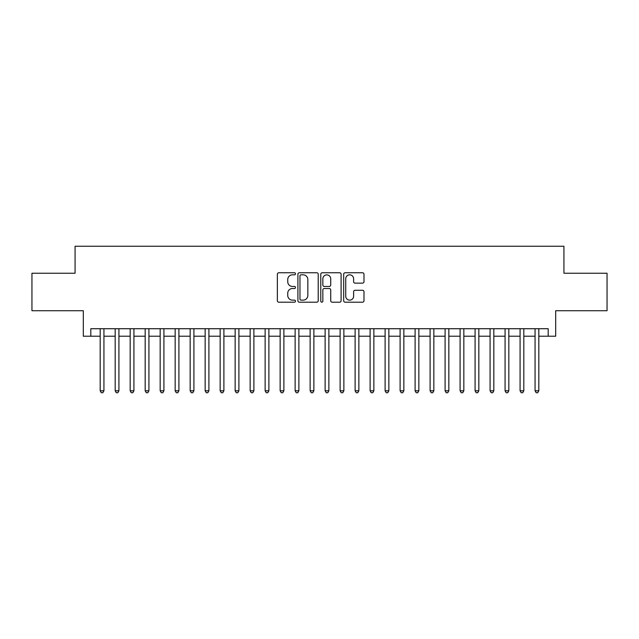 <?xml version="1.0" encoding="UTF-8"?>
<svg xmlns="http://www.w3.org/2000/svg" width="639" height="639" viewBox="0 0 639 639"><rect width="100%" height="100%" fill="white"/><g stroke="black" fill="none" stroke-linecap="round" stroke-linejoin="round"><path stroke-width="0.96" d="M295.506 273.796A1.03 1.03 0 0 0 294.475 272.765L278.836 272.765A1.47 1.47 0 0 0 277.366 274.235L277.366 300.729A1.47 1.47 0 0 0 278.836 302.199L294.475 302.199A1.03 1.03 0 0 0 295.506 301.169A1.03 1.03 0 0 0 294.475 300.138L292.454 300.138A4.713 4.713 0 0 1 287.742 295.434L287.742 293.221A4.713 4.713 0 0 1 292.454 288.516L294.475 288.516A1.03 1.03 0 0 0 295.506 287.486A1.03 1.03 0 0 0 294.475 286.456L292.454 286.456A4.713 4.713 0 0 1 287.742 281.743L287.742 279.539A4.713 4.713 0 0 1 292.454 274.826L294.475 274.826A1.03 1.03 0 0 0 295.506 273.796M362.521 283.141A1.47 1.47 0 0 0 363.99 281.671L363.99 274.235A1.47 1.47 0 0 0 362.521 272.765L345.148 272.765A1.47 1.47 0 0 0 343.678 274.235L343.678 300.729A1.47 1.47 0 0 0 345.148 302.199L362.521 302.199A1.47 1.47 0 0 0 363.99 300.729L363.99 291.751A1.47 1.47 0 0 0 362.521 290.282L355.084 290.282A1.47 1.47 0 0 0 353.615 291.751L353.615 296.208A3.938 3.938 0 0 1 349.677 300.138A3.938 3.938 0 0 1 345.739 296.208L345.739 278.764A3.938 3.938 0 0 1 349.677 274.826A3.938 3.938 0 0 1 353.615 278.764L353.615 281.671A1.47 1.47 0 0 0 355.084 283.141L362.521 283.141M90.81 336.218L90.81 328.726L548.19 328.726L548.19 336.218L555.69 336.218L555.69 310.73L607.05 310.73L607.05 273.236L563.933 273.236L563.933 246.247L75.067 246.247L75.067 273.236L31.95 273.236L31.95 310.73L83.31 310.73L83.31 336.218L100.179 336.218M318.214 274.235A1.47 1.47 0 0 0 316.736 272.765L299.371 272.765A1.47 1.47 0 0 0 297.902 274.235L297.902 300.729A1.47 1.47 0 0 0 299.371 302.199L316.736 302.199A1.47 1.47 0 0 0 318.214 300.729L318.214 274.235M322.264 272.765L339.628 272.765A1.47 1.47 0 0 1 341.098 274.235L341.098 300.729A1.47 1.47 0 0 1 339.628 302.199L332.192 302.199A1.47 1.47 0 0 1 330.722 300.729L330.722 289.986A1.47 1.47 0 0 0 329.253 288.516L324.324 288.516A1.47 1.47 0 0 0 322.847 289.986L322.847 301.169A1.03 1.03 0 0 1 321.816 302.199A1.03 1.03 0 0 1 320.786 301.169L320.786 274.235A1.47 1.47 0 0 1 322.264 272.765M103.933 336.218L115.18 336.218M118.926 336.218L130.172 336.218M133.926 336.218L145.173 336.218M148.919 336.218L160.165 336.218M163.919 336.218L175.166 336.218M178.912 336.218L190.158 336.218M193.905 336.218L205.151 336.218M208.905 336.218L220.151 336.218M223.898 336.218L235.144 336.218M238.898 336.218L250.145 336.218M253.891 336.218L265.137 336.218M268.891 336.218L280.138 336.218M283.884 336.218L295.13 336.218M298.884 336.218L310.131 336.218M313.877 336.218L325.123 336.218M328.869 336.218L340.116 336.218M343.87 336.218L355.116 336.218M358.862 336.218L370.109 336.218M373.863 336.218L385.109 336.218M388.855 336.218L400.102 336.218M403.856 336.218L415.102 336.218M418.849 336.218L430.095 336.218M433.849 336.218L445.095 336.218M448.842 336.218L460.088 336.218M463.834 336.218L475.081 336.218M478.835 336.218L490.081 336.218M493.827 336.218L505.074 336.218M508.828 336.218L520.074 336.218M523.82 336.218L535.067 336.218M538.821 336.218L548.19 336.218M300.993 274.826A1.03 1.03 0 0 0 299.963 275.856L299.963 299.108A1.03 1.03 0 0 0 300.993 300.138L303.126 300.138A4.713 4.713 0 0 0 307.838 295.434L307.838 279.539A4.713 4.713 0 0 0 303.126 274.826L300.993 274.826M330.722 278.836A3.938 3.938 0 0 0 326.785 274.898A3.938 3.938 0 0 0 322.847 278.836L322.847 284.978A1.47 1.47 0 0 0 324.324 286.456L329.253 286.456A1.47 1.47 0 0 0 330.722 284.978L330.722 278.836M103.933 328.726L103.933 390.804L100.179 390.804L100.179 328.726M103.933 390.804L102.807 392.753L101.305 392.753L100.179 390.804M118.926 328.726L118.926 390.804L115.18 390.804L115.18 328.726M118.926 390.804L117.8 392.753L116.306 392.753L115.18 390.804M133.926 328.726L133.926 390.804L130.172 390.804L130.172 328.726M133.926 390.804L132.8 392.753L131.299 392.753L130.172 390.804M148.919 328.726L148.919 390.804L145.173 390.804L145.173 328.726M148.919 390.804L147.793 392.753L146.299 392.753L145.173 390.804M163.919 328.726L163.919 390.804L160.165 390.804L160.165 328.726M163.919 390.804L162.793 392.753L161.292 392.753L160.165 390.804M178.912 328.726L178.912 390.804L175.166 390.804L175.166 328.726M178.912 390.804L177.786 392.753L176.284 392.753L175.166 390.804M193.905 328.726L193.905 390.804L190.158 390.804L190.158 328.726M193.905 390.804L192.786 392.753L191.285 392.753L190.158 390.804M208.905 328.726L208.905 390.804L205.151 390.804L205.151 328.726M208.905 390.804L207.779 392.753L206.277 392.753L205.151 390.804M223.898 328.726L223.898 390.804L220.151 390.804L220.151 328.726M223.898 390.804L222.771 392.753L221.278 392.753L220.151 390.804M238.898 328.726L238.898 390.804L235.144 390.804L235.144 328.726M238.898 390.804L237.772 392.753L236.27 392.753L235.144 390.804M253.891 328.726L253.891 390.804L250.145 390.804L250.145 328.726M253.891 390.804L252.764 392.753L251.271 392.753L250.145 390.804M268.891 328.726L268.891 390.804L265.137 390.804L265.137 328.726M268.891 390.804L267.765 392.753L266.263 392.753L265.137 390.804M283.884 328.726L283.884 390.804L280.138 390.804L280.138 328.726M283.884 390.804L282.757 392.753L281.264 392.753L280.138 390.804M298.884 328.726L298.884 390.804L295.13 390.804L295.13 328.726M298.884 390.804L297.758 392.753L296.256 392.753L295.13 390.804M313.877 328.726L313.877 390.804L310.131 390.804L310.131 328.726M313.877 390.804L312.751 392.753L311.249 392.753L310.131 390.804M328.869 328.726L328.869 390.804L325.123 390.804L325.123 328.726M328.869 390.804L327.751 392.753L326.249 392.753L325.123 390.804M343.87 328.726L343.87 390.804L340.116 390.804L340.116 328.726M343.87 390.804L342.744 392.753L341.242 392.753L340.116 390.804M358.862 328.726L358.862 390.804L355.116 390.804L355.116 328.726M358.862 390.804L357.736 392.753L356.243 392.753L355.116 390.804M373.863 328.726L373.863 390.804L370.109 390.804L370.109 328.726M373.863 390.804L372.737 392.753L371.235 392.753L370.109 390.804M388.855 328.726L388.855 390.804L385.109 390.804L385.109 328.726M388.855 390.804L387.729 392.753L386.236 392.753L385.109 390.804M403.856 328.726L403.856 390.804L400.102 390.804L400.102 328.726M403.856 390.804L402.73 392.753L401.228 392.753L400.102 390.804M418.849 328.726L418.849 390.804L415.102 390.804L415.102 328.726M418.849 390.804L417.722 392.753L416.229 392.753L415.102 390.804M433.849 328.726L433.849 390.804L430.095 390.804L430.095 328.726M433.849 390.804L432.723 392.753L431.221 392.753L430.095 390.804M448.842 328.726L448.842 390.804L445.095 390.804L445.095 328.726M448.842 390.804L447.715 392.753L446.214 392.753L445.095 390.804M463.834 328.726L463.834 390.804L460.088 390.804L460.088 328.726M463.834 390.804L462.716 392.753L461.214 392.753L460.088 390.804M478.835 328.726L478.835 390.804L475.081 390.804L475.081 328.726M478.835 390.804L477.708 392.753L476.207 392.753L475.081 390.804M493.827 328.726L493.827 390.804L490.081 390.804L490.081 328.726M493.827 390.804L492.701 392.753L491.207 392.753L490.081 390.804M508.828 328.726L508.828 390.804L505.074 390.804L505.074 328.726M508.828 390.804L507.701 392.753L506.2 392.753L505.074 390.804M523.82 328.726L523.82 390.804L520.074 390.804L520.074 328.726M523.82 390.804L522.694 392.753L521.2 392.753L520.074 390.804M538.821 328.726L538.821 390.804L535.067 390.804L535.067 328.726M538.821 390.804L537.695 392.753L536.193 392.753L535.067 390.804"/></g></svg>
